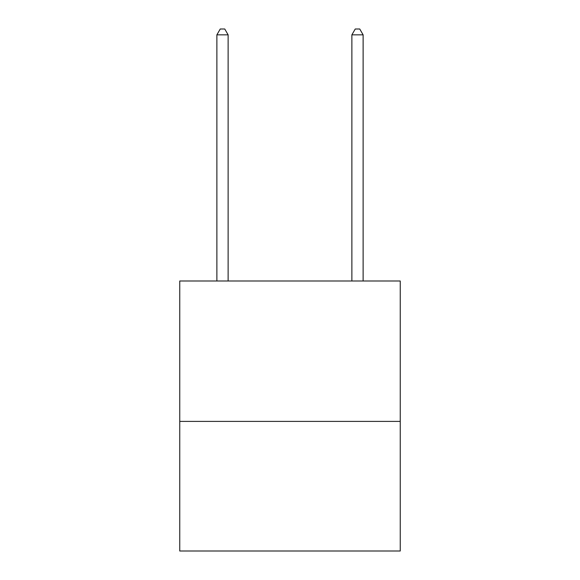 <?xml version="1.0" encoding="UTF-8"?>
<svg xmlns="http://www.w3.org/2000/svg" width="580" height="580" viewBox="0 0 580 580"><rect width="100%" height="100%" fill="white"/><g stroke="black" fill="none" stroke-linecap="round" stroke-linejoin="round"><path stroke-width="0.87" d="M400.251 421.399L400.251 281.003L179.749 281.003L179.749 551L400.251 551L400.251 421.399L179.749 421.399M228.129 281.003L228.129 34.851L216.876 34.851L216.876 281.003M216.876 34.851L220.248 29L224.75 29L228.129 34.851M363.123 281.003L363.123 34.851L351.871 34.851L351.871 281.003M351.871 34.851L355.25 29L359.752 29L363.123 34.851"/></g></svg>
